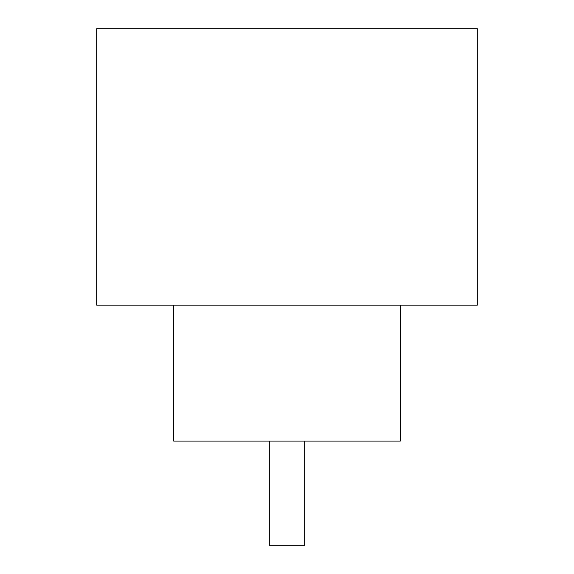 <?xml version="1.0" encoding="UTF-8"?>
<svg xmlns="http://www.w3.org/2000/svg" width="574" height="574" viewBox="0 0 574 574"><rect width="100%" height="100%" fill="white"/><g stroke="black" fill="none" stroke-linecap="round" stroke-linejoin="round"><path stroke-width="0.86" d="M304.672 441.076L304.672 545.3L269.328 545.3L269.328 441.076M173.714 305.124L173.714 441.076L400.286 441.076L400.286 305.124M477.324 305.124L96.676 305.124L96.676 28.7L477.324 28.7L477.324 305.124"/></g></svg>
